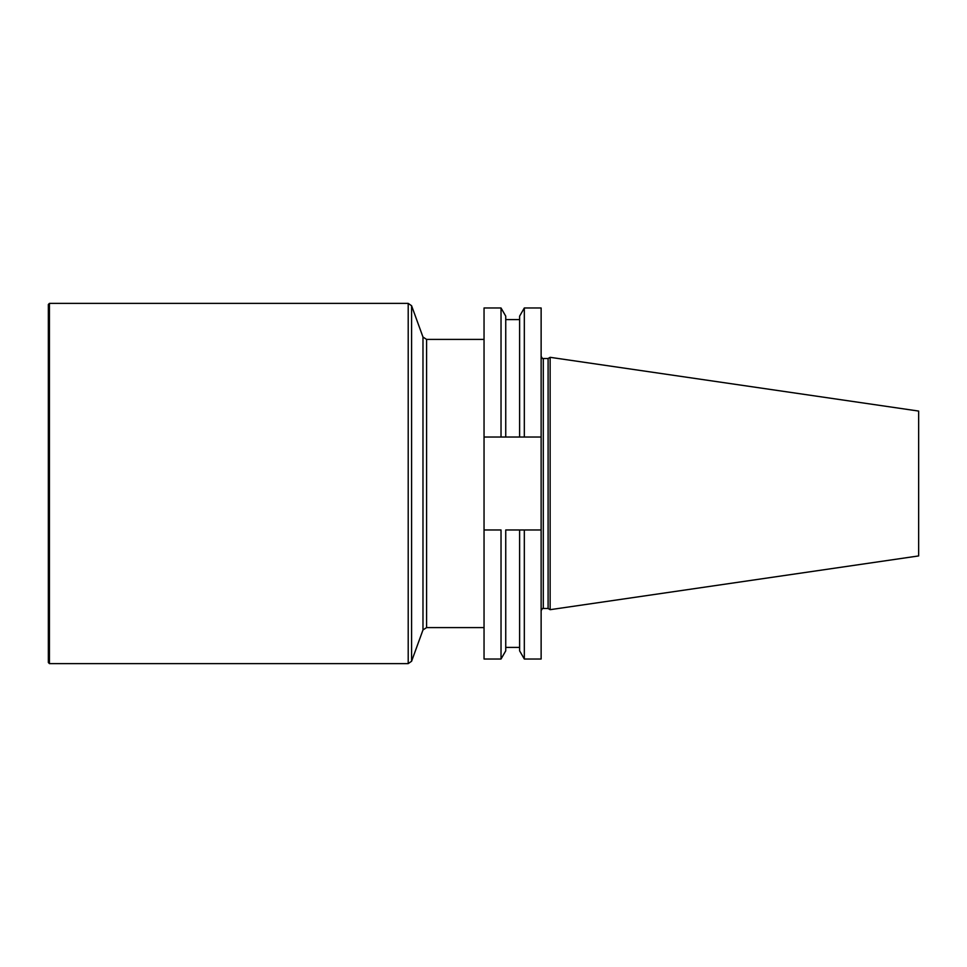 <?xml version="1.0" encoding="UTF-8"?>
<svg xmlns="http://www.w3.org/2000/svg" width="967" height="967" viewBox="0 0 967 967"><rect width="100%" height="100%" fill="white"/><g stroke="black" fill="none" stroke-linecap="round" stroke-linejoin="round"><path stroke-width="1.45" d="M484.044 529.976L484.044 659.023L501.027 659.023L501.027 529.976L484.044 529.976L484.044 437.024L501.027 437.024L501.027 307.977L484.044 307.977L484.044 437.024M524.319 307.977L524.319 437.024L541.133 437.024L541.133 307.977L524.319 307.977L519.617 316.149L519.617 437.024L501.027 437.024L505.741 437.024L505.741 316.149L501.027 307.977M541.133 529.976L524.319 529.976L524.319 659.023L541.133 659.023L541.133 437.024M548.096 608.497L548.096 358.503L550.138 357.319L550.138 609.681L548.096 608.497L543.297 608.497C542.934 607.88 542.221 608.606 541.133 610.66M550.138 609.681L918.65 555.928L918.65 411.072L550.138 357.319M524.319 437.024L519.617 437.024L524.319 437.024M501.027 659.023L505.741 650.851L505.741 529.976L524.319 529.976L519.617 529.976L519.617 650.851L524.319 659.023M49.426 663.616L48.35 662.528L48.35 304.472L49.426 303.384L49.426 663.616L408.207 663.616L408.207 303.384L411.591 305.753L411.591 661.247L408.207 663.616M422.978 629.952L422.978 337.048L426.58 339.405L426.58 627.595L422.978 629.952L411.591 661.247M548.096 358.503L543.297 358.503L543.297 608.497M543.297 358.503C542.934 359.12 542.221 358.394 541.133 356.339M505.741 647.407L519.617 647.407M505.741 319.593L519.617 319.593M49.426 303.384L408.207 303.384M422.978 337.048L411.591 305.753M426.58 627.595L484.044 627.595M426.58 339.405L484.044 339.405"/></g></svg>
